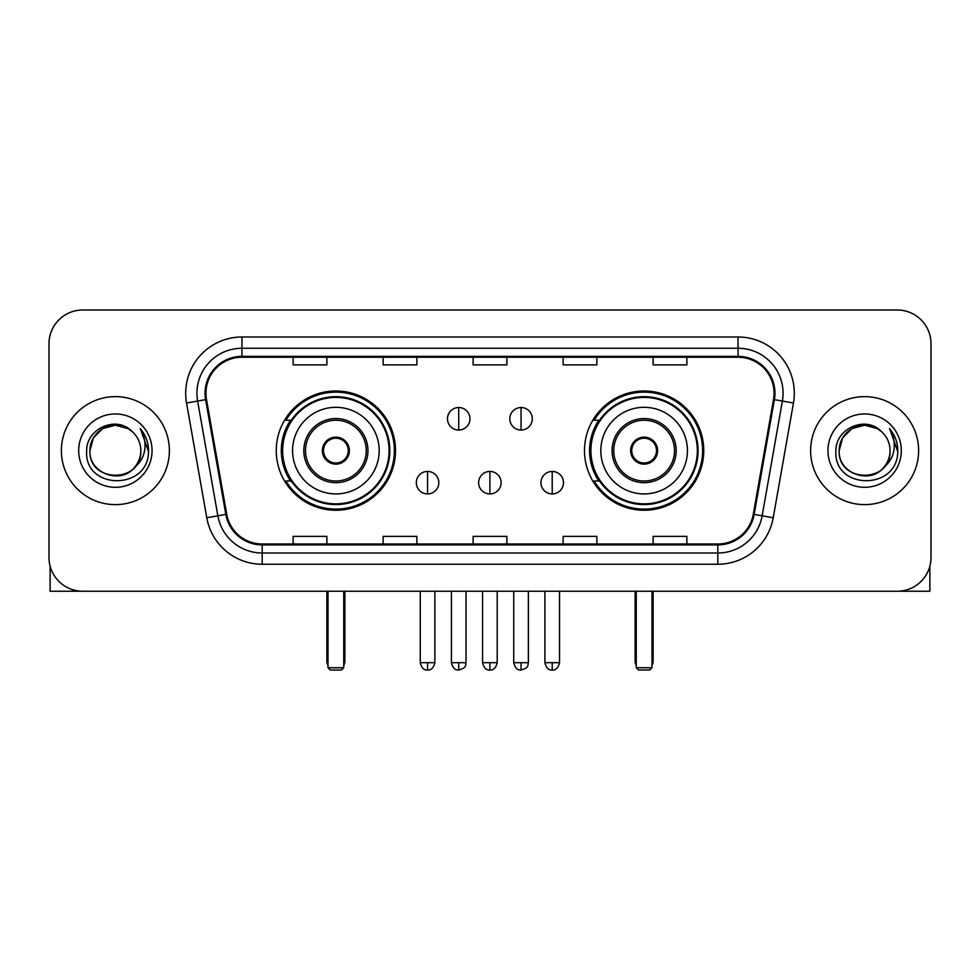 <?xml version="1.0" encoding="UTF-8"?>
<svg xmlns="http://www.w3.org/2000/svg" width="980" height="980" viewBox="0 0 980 980"><rect width="100%" height="100%" fill="white"/><g stroke="black" fill="none" stroke-linecap="round" stroke-linejoin="round"><path stroke-width="1.47" d="M584.496 450.629A59.621 59.621 0 0 0 644.13 510.249A59.621 59.621 0 0 0 703.75 450.629A59.621 59.621 0 0 0 644.13 390.996A59.621 59.621 0 0 0 584.496 450.629M276.25 450.629A59.621 59.621 0 0 0 335.871 510.249A59.621 59.621 0 0 0 395.504 450.629A59.621 59.621 0 0 0 335.871 390.996A59.621 59.621 0 0 0 276.25 450.629M290.546 480.996A54.562 54.562 0 0 1 290.546 420.249M598.805 480.996A54.562 54.562 0 0 1 598.805 420.249M49 343.747L49 557.498A33.749 33.749 0 0 0 82.749 591.246L897.251 591.246A33.749 33.749 0 0 0 931 557.498L931 343.747A33.749 33.749 0 0 0 897.251 309.999L82.749 309.999A33.749 33.749 0 0 0 49 343.747L49 557.498M61.373 450.629A53.998 53.998 0 0 0 115.371 504.627A53.998 53.998 0 0 0 169.381 450.629A53.998 53.998 0 0 0 115.371 396.63A53.998 53.998 0 0 0 61.373 450.629A53.998 53.998 0 0 0 115.371 504.627A53.998 53.998 0 0 0 169.381 450.629A53.998 53.998 0 0 0 115.371 396.63A53.998 53.998 0 0 0 61.373 450.629M810.619 450.629A53.998 53.998 0 0 0 864.63 504.627A53.998 53.998 0 0 0 918.628 450.629A53.998 53.998 0 0 0 864.63 396.63A53.998 53.998 0 0 0 810.619 450.629A53.998 53.998 0 0 0 864.63 504.627A53.998 53.998 0 0 0 918.628 450.629A53.998 53.998 0 0 0 864.63 396.63A53.998 53.998 0 0 0 810.619 450.629M205.935 393.25A36.003 36.003 0 0 1 241.938 357.247L738.062 357.247A36.003 36.003 0 0 1 773.514 399.497L753.277 514.255A36.003 36.003 0 0 1 717.826 543.998L262.175 543.998A36.003 36.003 0 0 1 226.723 514.255L206.486 399.497A36.003 36.003 0 0 1 205.935 393.25M205.041 393.25A36.897 36.897 0 0 0 205.604 399.656L225.829 514.402A36.897 36.897 0 0 0 262.175 544.904L717.826 544.904A36.897 36.897 0 0 0 754.171 514.402L774.396 399.656A36.897 36.897 0 0 0 738.062 356.353L241.938 356.353A36.897 36.897 0 0 0 205.041 393.25M186.543 403.013A56.252 56.252 0 0 1 241.938 336.998L738.062 336.998A56.252 56.252 0 0 1 793.457 403.013L773.22 517.771A56.252 56.252 0 0 1 717.826 564.247L262.175 564.247A56.252 56.252 0 0 1 206.78 517.771L186.543 403.013L197.617 401.065A44.994 44.994 0 0 1 241.938 348.255L738.062 348.255A44.994 44.994 0 0 1 782.383 401.065L762.146 515.811A44.994 44.994 0 0 1 717.826 553.002L262.175 553.002A44.994 44.994 0 0 1 217.854 515.811L197.617 401.065A44.994 44.994 0 0 1 196.943 393.25M897.251 309.999L82.749 309.999M82.749 591.246L897.251 591.246M931 557.498L931 343.747M754.171 514.402L762.146 515.811L782.383 401.065L793.457 403.013M473.12 357.247L473.12 364.866L506.88 364.866L506.88 357.247M383.131 357.247L383.131 364.866L416.88 364.866L416.88 357.247M293.13 357.247L293.13 364.866L326.879 364.866L326.879 357.247M563.12 357.247L563.12 364.866L596.869 364.866L596.869 357.247M653.121 357.247L653.121 364.866L686.87 364.866L686.87 357.247M506.88 543.998L506.88 536.379L473.12 536.379L473.12 543.998M416.88 543.998L416.88 536.379L383.131 536.379L383.131 543.998M326.879 543.998L326.879 536.379L293.13 536.379L293.13 543.998M596.869 543.998L596.869 536.379L563.12 536.379L563.12 543.998M686.87 543.998L686.87 536.379L653.121 536.379L653.121 543.998M132.031 431.421A25.431 25.431 0 0 1 140.802 450.629C142.357 483.422 88.396 483.422 89.952 450.629L93.357 437.913L102.667 428.603L115.371 425.198L128.086 428.603L132.031 431.421C116.424 415.067 86.387 428.53 86.669 450.629C83.815 489.877 147.453 490.907 148.482 452.527L148.531 450.629C148.433 442.286 145.665 434.961 140.214 428.652C144.354 435.463 145.824 442.788 144.599 450.629C143.411 457.293 140.165 462.744 134.86 466.958A25.431 25.431 0 0 0 140.802 450.629C142.357 483.422 88.396 483.422 89.952 450.629C89.56 434.863 105.767 421.596 121.385 425.92M134.86 466.958C121.361 485.198 88.629 473.536 89.952 450.629M78.694 450.629A36.677 36.677 0 0 0 115.371 487.305A36.677 36.677 0 0 0 152.047 450.629A36.677 36.677 0 0 0 115.371 413.952A36.677 36.677 0 0 0 78.694 450.629M140.459 428.934L148.519 451.584M50.127 566.146L50.127 591.246L180.626 591.246M292.567 450.629A43.316 43.316 0 0 1 335.871 407.313A43.316 43.316 0 0 1 379.187 450.629A43.316 43.316 0 0 1 335.871 493.932A43.316 43.316 0 0 1 292.567 450.629A43.316 43.316 0 0 0 335.871 493.932A43.316 43.316 0 0 0 379.187 450.629M305.503 450.629A30.38 30.38 0 0 0 335.871 480.996A30.38 30.38 0 0 0 366.251 450.629A30.38 30.38 0 0 0 335.871 420.249A30.38 30.38 0 0 0 305.503 450.629M291.232 420.249A53.998 53.998 0 0 0 291.232 480.996M389.085 450.629A53.214 53.214 0 0 0 335.871 397.415A53.214 53.214 0 0 0 282.657 450.629A53.214 53.214 0 0 0 335.871 503.843A53.214 53.214 0 0 0 389.085 450.629M322.371 450.629A13.5 13.5 0 0 0 335.871 464.128A13.5 13.5 0 0 0 349.37 450.629A13.5 13.5 0 0 0 335.871 437.129A13.5 13.5 0 0 0 322.371 450.629M394.377 450.629A58.506 58.506 0 0 1 285.878 480.996L291.305 480.996A53.937 53.937 0 0 0 371.567 491.066A53.937 53.937 0 0 0 371.567 410.179A53.937 53.937 0 0 0 291.305 420.249L285.878 420.249A58.506 58.506 0 0 1 394.377 450.629M322.8 447.248L323.265 447.248A13.059 13.059 0 0 1 348.488 447.248L347.777 447.248A12.373 12.373 0 0 1 335.871 463.001A12.373 12.373 0 0 1 323.964 447.248A12.373 12.373 0 0 1 347.777 447.248L348.941 447.248M323.265 447.248L323.964 447.248L323.265 447.248M348.941 453.997L348.488 453.997A13.059 13.059 0 0 1 323.265 453.997L322.8 453.997M348.488 453.997L347.777 453.997L348.488 453.997M328.006 591.246L328.006 667.748L343.747 667.748L343.747 591.246M328.006 667.748L330.248 670.002L341.505 670.002L343.747 667.748M600.813 450.629A43.316 43.316 0 0 1 644.13 407.313A43.316 43.316 0 0 1 687.433 450.629A43.316 43.316 0 0 1 644.13 493.932A43.316 43.316 0 0 1 600.813 450.629A43.316 43.316 0 0 0 644.13 493.932A43.316 43.316 0 0 0 687.433 450.629M613.75 450.629A30.38 30.38 0 0 0 644.13 480.996A30.38 30.38 0 0 0 674.497 450.629A30.38 30.38 0 0 0 644.13 420.249A30.38 30.38 0 0 0 613.75 450.629M599.478 420.249A53.998 53.998 0 0 0 599.478 480.996M697.344 450.629A53.214 53.214 0 0 0 644.13 397.415A53.214 53.214 0 0 0 590.916 450.629A53.214 53.214 0 0 0 644.13 503.843A53.214 53.214 0 0 0 697.344 450.629M630.63 450.629A13.5 13.5 0 0 0 644.13 464.128A13.5 13.5 0 0 0 657.629 450.629A13.5 13.5 0 0 0 644.13 437.129A13.5 13.5 0 0 0 630.63 450.629M702.623 450.629A58.506 58.506 0 0 1 594.125 480.996L599.552 480.996A53.937 53.937 0 0 0 679.814 491.066A53.937 53.937 0 0 0 679.814 410.179A53.937 53.937 0 0 0 599.552 420.249L594.125 420.249A58.506 58.506 0 0 1 702.623 450.629M631.059 447.248L631.512 447.248A13.059 13.059 0 0 1 656.735 447.248L656.037 447.248A12.373 12.373 0 0 1 644.13 463.001A12.373 12.373 0 0 1 632.223 447.248A12.373 12.373 0 0 1 656.037 447.248L657.2 447.248M631.512 447.248L632.223 447.248L631.512 447.248M657.2 453.997L656.037 453.997A12.373 12.373 0 0 1 632.223 453.997L631.059 453.997M656.037 453.997L656.735 453.997A13.059 13.059 0 0 1 631.512 453.997L632.223 453.997M636.253 591.246L636.253 667.748L651.994 667.748L651.994 591.246M636.253 667.748L638.495 670.002L649.752 670.002L651.994 667.748M458.726 407.533A11.245 11.245 0 0 0 447.48 418.791A11.245 11.245 0 0 0 458.726 430.036A11.245 11.245 0 0 0 469.971 418.791A11.245 11.245 0 0 0 458.726 407.533L458.726 430.036A11.245 11.245 0 0 0 469.971 418.791A11.245 11.245 0 0 0 458.726 407.533M521.054 407.533A11.245 11.245 0 0 0 509.796 418.791A11.245 11.245 0 0 0 521.054 430.036A11.245 11.245 0 0 0 532.299 418.791A11.245 11.245 0 0 0 521.054 407.533L521.054 430.036A11.245 11.245 0 0 0 532.299 418.791A11.245 11.245 0 0 0 521.054 407.533M427.562 471.441A11.245 11.245 0 0 0 416.316 482.687A11.245 11.245 0 0 0 427.562 493.932A11.245 11.245 0 0 0 438.807 482.687A11.245 11.245 0 0 0 427.562 471.441L427.562 493.932A11.245 11.245 0 0 0 438.807 482.687A11.245 11.245 0 0 0 427.562 471.441M489.89 471.441A11.245 11.245 0 0 0 478.632 482.687A11.245 11.245 0 0 0 489.89 493.932A11.245 11.245 0 0 0 501.135 482.687A11.245 11.245 0 0 0 489.89 471.441L489.89 493.932A11.245 11.245 0 0 0 501.135 482.687A11.245 11.245 0 0 0 489.89 471.441M552.218 471.441A11.245 11.245 0 0 0 540.96 482.687A11.245 11.245 0 0 0 552.218 493.932A11.245 11.245 0 0 0 563.463 482.687A11.245 11.245 0 0 0 552.218 471.441L552.218 493.932A11.245 11.245 0 0 0 563.463 482.687A11.245 11.245 0 0 0 552.218 471.441M929.873 566.146L929.873 591.246L799.374 591.246M881.277 431.421A25.431 25.431 0 0 1 890.048 450.629C891.604 483.422 837.643 483.422 839.198 450.629L842.604 437.913L851.914 428.603L864.63 425.198L877.333 428.603L881.277 431.421C865.683 415.067 835.634 428.53 835.916 450.629C833.061 489.877 896.7 490.907 897.729 452.527L897.778 450.629C897.692 442.286 894.912 434.961 889.46 428.652C893.613 435.463 895.071 442.788 893.846 450.629C892.658 457.293 889.411 462.744 884.107 466.958A25.431 25.431 0 0 0 890.048 450.629C891.604 483.422 837.643 483.422 839.198 450.629C838.807 434.863 855.013 421.596 870.632 425.92M884.107 466.958C870.608 485.198 837.876 473.536 839.198 450.629M827.953 450.629A36.677 36.677 0 0 0 864.63 487.305A36.677 36.677 0 0 0 901.306 450.629A36.677 36.677 0 0 0 864.63 413.952A36.677 36.677 0 0 0 827.953 450.629M889.705 428.934L897.766 451.584M738.062 336.998L738.062 356.353M197.617 401.065L205.604 399.656M262.175 564.247L262.175 544.904M717.826 544.904L717.826 564.247M206.78 517.771L225.829 514.402M774.396 399.656L782.383 401.065M241.938 336.998L241.938 356.353M762.146 515.811L773.22 517.771M367.941 450.629A32.058 32.058 0 0 0 335.871 418.558A32.058 32.058 0 0 0 303.812 450.629A32.058 32.058 0 0 0 335.871 482.687A32.058 32.058 0 0 0 367.941 450.629M326.879 591.246L326.879 660.998L328.006 660.998M343.747 660.998L344.874 660.998L344.874 591.246M676.188 450.629A32.058 32.058 0 0 0 644.13 418.558A32.058 32.058 0 0 0 612.059 450.629A32.058 32.058 0 0 0 644.13 482.687A32.058 32.058 0 0 0 676.188 450.629M635.126 591.246L635.126 660.998L636.253 660.998M651.994 660.998L653.121 660.998L653.121 591.246M458.726 662.688L451.413 662.688C452.687 667.907 455.124 670.345 458.726 670.002L458.726 662.688L466.039 662.688L466.039 591.246M521.054 662.688L513.74 662.688C515.015 667.907 517.452 670.345 521.054 670.002L521.054 662.688L528.367 662.688L528.367 591.246M427.562 662.688L420.249 662.688C421.523 667.907 423.96 670.345 427.562 670.002L427.562 662.688L434.875 662.688L434.875 591.246M489.89 662.688L482.577 662.688C483.851 667.907 486.288 670.345 489.89 670.002L489.89 662.688L497.203 662.688L497.203 591.246M552.218 662.688L544.904 662.688C546.179 667.907 548.616 670.345 552.218 670.002L552.218 662.688L559.531 662.688L559.531 591.246M326.879 660.998A9.004 9.004 0 0 0 328.006 665.359M343.747 665.359A9.004 9.004 0 0 0 344.874 660.998M635.126 660.998A9.004 9.004 0 0 0 636.253 665.359M651.994 665.359A9.004 9.004 0 0 0 653.121 660.998M451.413 662.688L451.413 591.246M466.039 662.688C465.01 664.955 467.595 667.527 458.726 670.002M513.74 662.688L513.74 591.246M528.367 662.688C527.326 664.955 529.923 667.527 521.054 670.002M420.249 662.688L420.249 591.246M434.875 662.688C433.601 667.907 431.163 670.345 427.562 670.002M482.577 662.688L482.577 591.246M497.203 662.688C495.929 667.907 493.491 670.345 489.89 670.002M544.904 662.688L544.904 591.246M559.531 662.688C558.245 667.907 555.807 670.345 552.218 670.002"/></g></svg>
